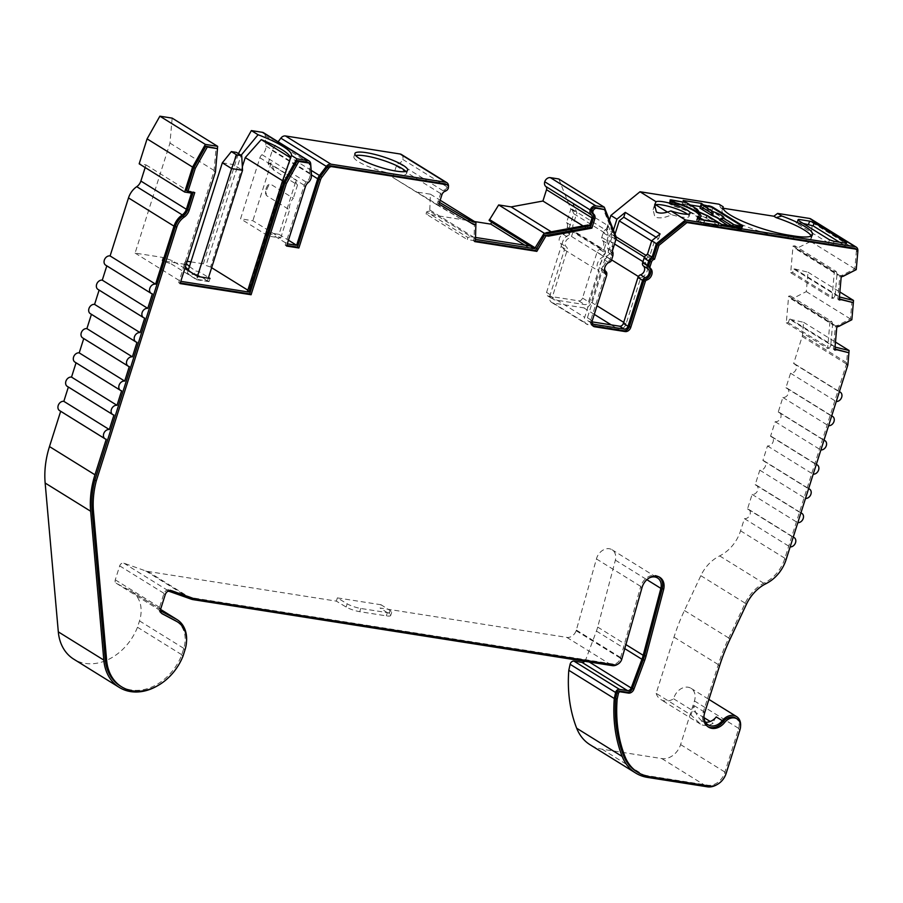 <?xml version="1.0" encoding="UTF-8"?>
<svg xmlns="http://www.w3.org/2000/svg" width="903" height="903" viewBox="0 0 903 903"><rect width="100%" height="100%" fill="white"/><g stroke="black" fill="none" stroke-linecap="round" stroke-linejoin="round"><path stroke-width="0.68" stroke-dasharray="4.51 3.39" d="M263.586 132.764A5.181 4.018 -58.2 0 1 265.211 135.71L265.956 146.015A8.646 6.693 -58.2 0 1 265.516 149.526A8.646 6.693 -58.2 0 1 262.017 154.673A5.181 4.018 121.8 0 0 259.917 157.765L240.559 218.797L252.851 220.727L280.709 238.008L268.417 236.078L240.559 218.797M274.004 170.351L271.193 162.901A27.598 21.39 121.8 0 0 268.146 163.974L274.004 170.351L297.538 184.946A5.181 4.018 -58.2 0 1 296.252 179.945L279.004 234.351L269.444 232.85L287.086 243.787L305.417 185.995A5.181 4.018 -58.2 0 1 307.517 182.903A8.646 6.693 121.8 0 0 311.004 177.744A8.646 6.693 121.8 0 0 311.411 175.927M286.793 245.435L285.201 245.187L304.051 185.781A6.919 5.362 121.8 0 1 306.851 181.661A6.919 5.362 121.8 0 0 309.65 177.53A6.919 5.362 121.8 0 0 310 174.719L309.255 164.414A3.454 2.675 121.8 0 0 308.171 162.45M584.772 661.289A3.454 2.675 121.8 0 0 585.697 659.788L596.431 631.062A34.574 26.797 121.8 0 0 597.131 629.041A34.574 26.797 121.8 0 0 597.696 627.088L615.383 560.153A11.683 9.053 121.8 0 0 612.042 549.746A11.683 9.053 121.8 0 0 596.443 558.934L576.148 630.723A8.646 6.693 -58.2 0 1 566.87 637.405L380.028 608.001L389.091 613.792A10.373 2.032 -162.4 0 1 390.649 615.553A10.373 2.032 -162.4 0 1 386.337 615.869L359.744 611.681A10.373 2.032 -162.4 0 1 346.131 607.03L336.345 601.127L147.686 571.43A17.292 13.398 -58.2 0 1 145.722 570.933L123.846 563.167A3.454 2.675 121.8 0 0 119.693 565.876L115.268 579.839A3.454 2.675 121.8 0 0 116.171 583.203A3.454 2.675 121.8 0 0 116.295 583.282L130.438 590.743A30.318 23.501 -58.2 0 1 131.545 591.375A30.318 23.501 -58.2 0 1 139.502 620.903L137.493 627.258A49.451 38.321 -58.2 0 1 73.775 659.179M789.482 319.165A8.646 6.693 -58.2 0 1 788.082 322.563L786.299 322.822L788.635 296.161L829.947 321.795L831.742 321.536L790.418 295.902A8.646 6.693 -58.2 0 1 791.254 298.972L832.566 324.606L830.794 344.799L789.482 319.165L803.591 322.303L802.451 335.25A5.181 4.018 -58.2 0 1 802.191 336.526L793.635 363.525A5.181 4.018 -58.2 0 1 794.832 363.965A5.181 4.018 -58.2 0 1 796.186 369.022A5.181 4.018 -58.2 0 1 790.554 373.221L785.937 387.759A5.181 4.018 -58.2 0 1 787.134 388.2A5.181 4.018 -58.2 0 1 788.5 393.256A5.181 4.018 -58.2 0 1 782.867 397.455L778.251 412.005A5.181 4.018 -58.2 0 1 779.447 412.445A5.181 4.018 -58.2 0 1 780.813 417.491A5.181 4.018 -58.2 0 1 775.18 421.701L770.564 436.239A5.181 4.018 -58.2 0 1 771.76 436.68A5.181 4.018 -58.2 0 1 773.126 441.725A5.181 4.018 -58.2 0 1 767.494 445.935L762.877 460.474A5.181 4.018 -58.2 0 1 764.073 460.914A5.181 4.018 -58.2 0 1 765.439 465.971A5.181 4.018 -58.2 0 1 759.807 470.17L755.19 484.708A5.181 4.018 -58.2 0 1 756.387 485.148A5.181 4.018 -58.2 0 1 757.752 490.205A5.181 4.018 -58.2 0 1 752.12 494.404L747.503 508.942A5.181 4.018 -58.2 0 1 748.7 509.382A5.181 4.018 -58.2 0 1 750.054 514.439A5.181 4.018 -58.2 0 1 744.422 518.638L740.573 530.795A34.574 26.797 -58.2 0 1 719.657 555.909A34.574 26.797 121.8 0 0 700.83 575.674L684.44 610.518A172.879 133.971 121.8 0 0 673.999 637.123L656.165 693.357L690.976 714.95L700.739 724.296A16.423 12.732 121.8 0 0 713.122 723.303L710.221 721.497M767.369 582.932A34.574 26.797 121.8 0 0 786.061 559.047A34.574 26.797 121.8 0 0 786.073 559.013L789.922 546.868A5.181 4.018 121.8 0 0 790.148 546.891M744.422 518.638L789.922 546.868M752.12 494.404L797.609 522.634A5.181 4.018 121.8 0 0 797.834 522.656M759.807 470.17L805.295 498.388A5.181 4.018 121.8 0 0 805.521 498.422M767.494 445.935L812.982 474.154A5.181 4.018 121.8 0 0 813.208 474.188M775.18 421.701L820.68 449.92A5.181 4.018 121.8 0 0 820.895 449.942M782.867 397.455L828.367 425.685A5.181 4.018 121.8 0 0 828.593 425.708M790.554 373.221L836.054 401.451A5.181 4.018 121.8 0 0 836.28 401.474M571.881 209.022L573.744 213.706L568.98 228.719A1.727 1.343 -58.2 0 1 570.583 230.446L569.138 234.994L603.96 256.599L605.405 252.039A1.727 1.343 121.8 0 0 603.802 250.323L608.566 235.299L606.703 230.626L571.881 209.022L573.405 204.213L576.87 212.894L572.604 226.348A5.181 4.018 -58.2 0 1 573.315 230.875L571.87 235.423A3.454 2.675 -58.2 0 1 569.296 238.132A5.181 4.018 121.8 0 0 565.425 242.185A5.181 4.018 121.8 0 0 566.474 247.016A3.454 2.675 -58.2 0 1 567.174 250.233L552.602 296.15A3.454 2.675 121.8 0 0 553.516 299.525A3.454 2.675 121.8 0 0 554.318 299.819L584.794 304.616A3.454 2.675 121.8 0 0 588.553 301.805L603.114 255.899A3.454 2.675 -58.2 0 1 605.699 253.19A5.181 4.018 121.8 0 0 609.559 249.138A5.181 4.018 121.8 0 0 608.509 244.307A3.454 2.675 -58.2 0 1 607.809 241.09L609.254 236.53A5.181 4.018 -58.2 0 1 612.64 232.658L613.442 230.13M558.799 178.975L570.831 209.146L566.565 222.612A5.181 4.018 -58.2 0 1 567.276 227.127L565.831 231.687A3.454 2.675 -58.2 0 1 563.258 234.385A5.181 4.018 121.8 0 0 559.386 238.448A5.181 4.018 121.8 0 0 560.436 243.268A3.454 2.675 -58.2 0 1 561.135 246.496L546.575 292.414A3.454 2.675 121.8 0 0 547.478 295.778A3.454 2.675 121.8 0 0 548.279 296.071L578.767 300.868A3.454 2.675 121.8 0 0 582.514 298.069L597.086 252.151A3.454 2.675 -58.2 0 1 599.66 249.442A5.181 4.018 121.8 0 0 603.531 245.39A5.181 4.018 121.8 0 0 602.482 240.559A3.454 2.675 -58.2 0 1 601.782 237.342L603.227 232.782A5.181 4.018 -58.2 0 1 606.602 228.91L612.64 232.658M687.476 214.214A18.15 3.567 -162.4 0 1 689.045 216.483A18.15 3.567 -162.4 0 1 671.663 214.711C664.721 217.984 659.111 218.707 654.833 216.878L653.106 209.71L654.167 207.182M266.408 195.511L265.448 193.095L266.182 188.388L267.525 185.352L270.099 183.851A12.1 9.38 121.8 0 0 266.893 189.461A12.1 9.38 121.8 0 0 266.408 195.511L289.615 209.902A12.1 9.38 -58.2 0 1 290.1 203.864A12.1 9.38 -58.2 0 1 293.317 198.254L270.099 183.851M656.165 693.357A16.423 12.732 -58.2 0 0 660.725 699.498A16.423 12.732 -58.2 0 0 673.661 698.82A12.969 10.046 -58.2 0 1 673.965 697.737A12.969 10.046 -58.2 0 1 691.043 688.323A12.969 10.046 -58.2 0 1 694.441 700.954L680.602 744.58A17.292 13.398 -58.2 0 1 661.831 758.588L602.087 749.185A51.866 40.195 -58.2 0 1 590.122 744.783M716.26 716.926A12.969 10.046 121.8 0 0 713.426 722.208A12.969 10.046 121.8 0 0 713.122 723.303M717.005 784.594A17.292 13.398 121.8 0 0 726.102 772.81L739.941 729.184A12.969 10.046 121.8 0 0 740.573 726.136M700.547 206.674L703.2 208.322L707.365 208.977A3.454 0.677 -162.4 0 1 711.959 210.557L741.205 228.707A3.454 0.677 -162.4 0 1 741.769 229.317A3.454 0.677 -162.4 0 1 740.325 229.43L736.159 228.764L738.947 230.502L720.639 227.612L717.862 225.885L703.471 223.628A3.454 0.677 -162.4 0 1 698.877 222.036L697.026 220.885A3.454 0.677 -162.4 0 1 696.461 220.276A3.454 0.677 -162.4 0 1 696.642 220.129A25.927 5.091 17.6 0 0 698.053 219.09A25.927 5.091 17.6 0 0 693.82 214.474A25.927 5.091 17.6 0 0 674.112 206.155A3.454 0.677 -162.4 0 1 671.493 205.049L669.631 203.897A3.454 0.677 -162.4 0 1 669.067 203.277A3.454 0.677 -162.4 0 1 670.511 203.175L684.892 205.444L685.828 202.52M405.808 171.446A27.666 5.429 -162.4 0 1 406.621 173.478A27.666 5.429 -162.4 0 1 395.108 174.335A27.666 5.429 -162.4 0 1 367.171 166.084A27.666 5.429 -162.4 0 1 353.886 156.761A27.666 5.429 -162.4 0 1 355.714 155.553M569.138 234.994A8.646 6.693 121.8 0 0 562.693 241.756A8.646 6.693 121.8 0 0 564.443 249.804L549.882 295.721A6.919 5.362 121.8 0 0 551.688 302.46A6.919 5.362 121.8 0 0 553.291 303.047L583.767 307.844A6.919 5.362 121.8 0 0 591.284 302.245L605.845 256.328A8.646 6.693 121.8 0 0 612.29 249.567A8.646 6.693 121.8 0 0 610.541 241.519L614.48 243.957M642.97 261.633L645.363 263.112A8.646 6.693 -58.2 0 1 647.112 271.16A8.646 6.693 -58.2 0 1 640.667 277.921L626.095 323.838A6.919 5.362 -58.2 0 1 618.589 329.448L588.101 324.651A6.919 5.362 -58.2 0 1 586.51 324.064A6.919 5.362 -58.2 0 1 584.692 317.325L599.265 271.408A8.646 6.693 -58.2 0 1 597.515 263.36A8.646 6.693 -58.2 0 1 603.96 256.599M222.33 162.822L233.256 164.538L236.417 152.381M188.163 270.528L187.226 273.496L198.141 275.223L233.256 164.538L242.535 170.295M208.322 278.158L207.43 280.98L196.504 279.264L197.452 276.295M187.226 273.496L196.504 279.264M198.141 275.223L207.43 280.98M699.317 217.781A26.797 5.26 17.6 0 1 699.904 219.508A26.797 5.26 17.6 0 1 698.572 220.546A3.454 0.677 17.6 0 0 698.391 220.682A3.454 0.677 17.6 0 0 698.967 221.303L703.798 223.357L718.37 225.648L718.799 223.865A1.727 1.343 121.8 0 0 718.607 222.612M697.376 209.451A1.727 1.343 -58.2 0 1 697.567 210.692L698.73 213.695L686.799 206.065L672.227 203.773L671.143 203.852L672.961 205.173A3.454 0.677 17.6 0 0 675.546 206.268A26.797 5.26 17.6 0 1 698.685 217.092M698.166 213.108L698.437 211.866A1.727 0.801 161 0 0 698.685 211.347M698.606 211.11L698.798 213.401A10.96 2.156 17.6 0 0 705.536 217.578L707.004 218.594L707.32 217.375L708.46 217.454A1.727 1.343 121.8 0 0 708.279 216.212M698.662 211.234L698.798 213.401M707.568 215.772L705.536 217.578L707.32 217.375A1.727 1.321 61.3 0 0 706.609 216.088M698.73 213.695A10.938 2.145 17.6 0 0 705.457 217.86M687.048 203.04A1.727 1.343 -58.2 0 1 687.228 204.281L686.799 206.065M718.37 225.648L707.004 218.594M740.539 226.066L739.692 228.752L738.609 228.831L731.543 227.714L732.209 226.043M699.972 208.13L710.48 210.433L711.508 207.205M727.694 225.332L731.543 227.714M739.692 228.752L710.48 210.433M288.712 163.906L248.404 290.529L247.84 290.168M211.641 267.717L210.534 267.028L242.343 166.762M788.082 322.563L829.405 348.197L827.611 348.456L786.299 322.822M829.947 321.795L827.611 348.456M788.635 296.161L790.418 295.902M834.349 271.69L836.133 271.431L794.821 245.797A8.646 6.693 -58.2 0 1 795.645 248.878L836.968 274.501L835.196 294.694L793.872 269.071A8.646 6.693 -58.2 0 1 792.473 272.458L833.796 298.092L832.002 298.351L790.689 272.717L793.026 246.056L834.349 271.69L832.002 298.351M792.473 272.458L790.689 272.717M793.026 246.056L794.821 245.797M656.086 237.241L658.58 238.787L654.065 242.467L649.302 257.479A1.727 1.343 121.8 0 0 646.808 258.563L645.363 263.112M651.673 240.977L654.065 242.467M610.541 241.519L611.986 236.958A1.727 1.343 -58.2 0 1 614.48 235.886L615.033 234.125M614.48 235.886L649.302 257.479M605.845 256.328L611.579 259.872M638.387 276.51L640.667 277.921M564.443 249.804L599.265 271.408M568.98 228.719L603.802 250.323M573.744 213.706L608.566 235.299M436.849 204.755L392.749 177.394L462.076 219.598L436.849 204.755L437.921 201.369L439.309 202.238L441.838 194.292A3.454 2.675 -58.2 0 1 444.208 191.662M583.067 225.942L587.018 228.391L555.232 234.261L551.27 231.8M529.948 246.011L532.759 247.761L532.127 249.747L467.291 239.543L467.923 237.557L426.611 211.923L425.979 213.921L467.291 239.543M524.801 245.21L532.127 249.747M474.549 221.562L425.979 213.921M705.469 722.208A12.969 10.046 121.8 0 1 702.015 721.045A12.969 10.046 121.8 0 1 701.812 720.91L700.739 724.296L660.725 699.498M673.661 698.82L703.99 717.637M381.055 604.762L337.372 597.888L347.158 603.802A10.373 2.032 17.6 0 0 360.771 608.453L387.353 612.64A10.373 2.032 17.6 0 0 391.676 612.313A10.373 2.032 17.6 0 0 390.119 610.563L381.055 604.762L380.028 608.001M667.419 212.07L671.663 214.711M723.043 208.221L720.707 207.848L719.002 204.191M811.221 236.022A44.089 8.658 -162.4 0 1 811.526 237.895A44.089 8.658 -162.4 0 1 793.184 239.25L787.721 238.392A44.089 8.658 -162.4 0 1 743.203 225.242A44.089 8.658 -162.4 0 1 722.028 210.376A44.089 8.658 -162.4 0 1 722.953 209.248L720.707 207.848M839.451 242.196L845.073 245.684L844.215 246.406L833.164 244.668L828.57 243.088L796.593 223.255L797.462 222.522L803.083 223.413M797.789 220.118L796.593 223.255L796.028 222.623L797.214 219.497M845.727 243.144L844.215 246.406L845.073 243.076M703.2 208.322L704.126 205.399M684.892 205.444L682.115 203.717L683.131 200.477M682.115 203.717L690.4 205.015M736.159 228.764L736.803 226.766M717.862 225.885L718.878 222.657M738.947 230.502L739.975 227.263M720.639 227.612L721.666 224.384M417.965 192.237L430.438 194.201L429.738 211.11L471.05 236.744A8.646 6.693 121.8 0 0 467.923 237.557M429.738 211.11A8.646 6.693 121.8 0 0 426.611 211.923M532.759 247.761A8.646 6.693 121.8 0 0 531.427 246.575A8.646 6.693 121.8 0 0 530.422 246.09M490.984 221.619A8.646 6.693 121.8 0 0 490.103 220.942A8.646 6.693 121.8 0 0 489.11 220.456M475.565 237.455L471.05 236.744L475.452 239.374M545.92 232.793L555.232 234.261M588.09 225.005L587.018 228.391M722.953 209.248L723.01 208.096M836.133 271.431A8.646 6.693 -58.2 0 1 836.968 274.501L841.144 277.097L839.372 297.29L835.196 294.694A8.646 6.693 -58.2 0 1 833.796 298.092M831.742 321.536A8.646 6.693 -58.2 0 1 832.566 324.606L836.742 327.191L834.982 347.384L830.794 344.799A8.646 6.693 -58.2 0 1 829.405 348.197M703.945 716.339A12.969 10.046 -58.2 0 1 704.645 712.162L719.499 665.342A172.879 133.971 -58.2 0 1 729.929 638.748L746.33 603.893A34.574 26.797 -58.2 0 1 763.915 584.772M701.812 720.91C697.364 717.072 694.746 711.948 693.967 705.536L690.976 714.95M337.372 597.888L336.345 601.127M297.538 184.946L293.317 198.254M280.709 238.008L289.615 209.902M269.444 232.85L268.417 236.078M268.146 163.974A5.181 4.018 -58.2 0 1 268.405 162.664L272.232 150.587A8.646 6.693 -58.2 0 1 273.959 147.268L278.124 141.782M271.193 162.901L252.851 220.727M401.361 154.447A5.181 4.018 -58.2 0 1 402.749 159.402A5.181 4.018 -58.2 0 1 398.912 163.364A3.454 2.675 121.8 0 0 396.338 166.062L392.749 177.394M471.377 221.054L462.076 219.598M430.438 194.201L440.179 200.24M439.309 202.238L437.921 201.369M606.703 230.626L608.227 225.806L573.405 204.213M658.58 238.787L660.104 233.979M591.939 321.852L589.128 321.412A3.454 2.675 -58.2 0 1 588.338 321.118A3.454 2.675 -58.2 0 1 587.424 317.754L601.996 271.837A3.454 2.675 121.8 0 0 601.296 268.62A5.181 4.018 -58.2 0 1 600.247 263.789A5.181 4.018 -58.2 0 1 604.107 259.737A3.454 2.675 121.8 0 0 606.692 257.028L608.137 252.468A5.181 4.018 121.8 0 0 607.414 247.953L611.692 234.487L608.227 225.806M247.501 291.229A51.866 10.181 17.6 0 0 248.404 290.529M210.534 267.028A51.866 10.181 17.6 0 0 205.974 265.471L241.078 155.282M190.905 261.87L203.344 263.834L205.974 265.471M185.375 266.938L183.851 265.538L185.25 264.376L186.278 261.148L187.158 261.283M186.278 261.148L184.878 262.299L186.39 263.699M189.438 266.509L195.511 270.979L198.92 271.521L208.537 277.481M184.878 268.496L172.247 260.651L163.071 257.49L162.043 260.73L171.22 263.89L172.247 260.651M172.157 118.124L169.967 143.103L135.078 253.088L163.071 257.49M135.078 253.088L180.577 281.307L215.467 171.322L217.454 148.634M210.06 278.429L209.033 281.657L197.892 274.749L198.92 271.521M197.892 274.749L194.484 274.207L195.511 270.979M194.484 274.207L190.77 271.905L191.797 268.676M190.77 271.905L188.411 269.737M184.878 262.299L183.851 265.538M171.22 263.89L196.752 279.727L197.78 276.499M196.752 279.727L209.033 281.657M606.602 228.91L609.423 220.039M566.565 222.612L572.604 226.348M570.831 209.146L576.87 212.894M611.692 234.487L616.331 237.365M607.414 247.953L612.065 250.831L616.027 238.313M609.965 261.938A3.454 2.675 121.8 0 0 611.331 259.906L612.776 255.357A5.181 4.018 121.8 0 0 612.979 254.533M604.615 268.642A5.181 4.018 -58.2 0 1 608.227 262.807M591.894 322.1A3.454 2.675 -58.2 0 1 592.063 320.633L606.635 274.715A3.454 2.675 121.8 0 0 606.714 274.422M810.736 218.887A5.181 4.018 -58.2 0 1 812.35 222.657L810.702 241.496L795.645 248.878M796.525 248.743L842.014 276.973M793.872 269.071L794.753 268.936L839.463 296.681M794.753 268.936L808.004 272.209L806.311 291.59L792.123 298.848L837.623 327.067M792.123 298.848L791.254 298.972M790.351 319.041L835.072 346.775M740.573 530.795A34.574 26.797 -58.2 0 1 740.562 530.817L786.073 559.013M60.67 411.283L60.749 411.034A5.181 4.018 -58.2 0 1 59.553 410.594M68.357 387.048L68.447 386.8A5.181 4.018 -58.2 0 1 67.251 386.36M76.055 362.814L76.134 362.554A5.181 4.018 -58.2 0 1 74.938 362.114M83.742 338.58L83.821 338.32A5.181 4.018 -58.2 0 1 82.624 337.88M91.429 314.334L91.508 314.086A5.181 4.018 -58.2 0 1 90.311 313.646M99.116 290.1L99.195 289.852A5.181 4.018 -58.2 0 1 97.998 289.411M106.802 265.866L106.881 265.617A5.181 4.018 -58.2 0 1 105.685 265.177M145.157 167.54L146.004 164.899L139.175 163.815M185.25 264.376L162.043 260.73M203.344 263.834L238.392 153.612M238.2 153.962L240.83 155.598M279.004 234.351L288.452 240.209M839.259 298.904L837.781 299.119L839.835 275.686L841.912 275.392L854.848 268.778L856.394 251.09A3.454 2.675 121.8 0 0 855.322 248.573M834.869 348.998L833.379 349.213L835.433 325.791L837.521 325.486L850.457 318.872L851.947 301.794M707.85 726.655A14.696 11.389 121.8 0 1 707.139 726.26A14.696 11.389 121.8 0 1 703.279 711.948L718.133 665.127A174.606 135.315 121.8 0 1 728.676 638.263L745.065 603.418A36.301 28.128 121.8 0 1 764.83 582.661A32.847 25.453 121.8 0 0 784.696 558.833L846.325 364.53A3.454 2.675 121.8 0 0 846.495 363.683L847.533 351.888M636.536 771.546A50.139 38.852 121.8 0 0 648.094 775.79L707.839 785.204A15.554 12.055 121.8 0 0 724.737 772.596L738.575 728.969A11.242 8.703 121.8 0 0 735.629 718.02M659.122 576.961A13.41 10.396 121.8 0 0 658.445 576.498A13.41 10.396 121.8 0 0 640.554 587.029L641.943 587.898M161.648 613.374L160.948 613.002A5.181 4.018 121.8 0 1 160.757 612.9A5.181 4.018 121.8 0 1 159.391 607.843L163.827 593.881A5.181 4.018 121.8 0 1 170.046 589.828L191.933 597.594A15.554 12.055 121.8 0 0 193.693 598.034L612.877 664.01A6.919 5.362 121.8 0 0 620.293 658.693L640.554 587.029M120.189 685.93A47.724 36.978 121.8 0 0 181.638 655.206L183.636 648.918A28.591 22.157 121.8 0 0 176.13 621.061M186.549 190.646L193.377 191.718L193.174 192.328M180.284 282.966L178.704 282.707L214.034 171.322L216.099 147.799M438.971 204.044L437.571 203.22L440.472 194.077A5.181 4.018 121.8 0 1 444.332 190.025A3.454 2.675 121.8 0 0 446.883 187.406A3.454 2.675 121.8 0 0 445.947 184.144M474.933 240.988L473.353 240.74L474.086 238.415L474.447 223.888M592.82 325.814A5.181 4.018 121.8 0 1 592.063 325.475A5.181 4.018 121.8 0 1 590.697 320.418L605.27 274.501A1.727 1.343 121.8 0 0 604.92 272.887A6.919 5.362 121.8 0 1 603.52 266.453A6.919 5.362 121.8 0 1 608.678 261.046A1.727 1.343 121.8 0 0 609.965 259.692L611.41 255.143A3.454 2.675 121.8 0 0 610.507 251.768A3.454 2.675 121.8 0 0 610.36 251.689L614.774 237.771L603.181 208.717M475.226 239.34L475.497 238.482M445.935 190.815A5.181 4.018 121.8 0 0 448.249 187.621A5.181 4.018 121.8 0 0 448.419 186.898M157.438 685.817A49.451 38.321 121.8 0 0 182.982 655.488L185.002 649.133A30.318 23.501 121.8 0 0 186.549 641.22M160.587 609.536A3.454 2.675 -58.2 0 1 160.757 608.058L165.193 594.095A3.454 2.675 -58.2 0 1 167.563 591.465M617.471 664.36A8.646 6.693 121.8 0 0 621.648 658.942L641.943 587.164A11.683 9.053 -58.2 0 1 649.11 578.01M793.218 537.217A5.181 4.018 121.8 0 0 792.992 537.172L797.609 522.634M800.905 512.972A5.181 4.018 121.8 0 0 800.69 512.938L805.295 498.388M808.591 488.737A5.181 4.018 121.8 0 0 808.377 488.692L812.982 474.154M816.278 464.503A5.181 4.018 121.8 0 0 816.064 464.458L820.68 449.92M823.965 440.269A5.181 4.018 121.8 0 0 823.75 440.224L828.367 425.685M831.663 416.035A5.181 4.018 121.8 0 0 831.437 415.99L836.054 401.451M839.35 391.789A5.181 4.018 121.8 0 0 839.124 391.755L847.691 364.756A5.181 4.018 121.8 0 0 847.951 363.469L848.888 352.734M851.811 319.752L853.312 302.64M854.848 268.778L856.236 269.636L857.805 251.452M430.042 210.139L475.531 238.369M169.967 143.103L215.467 171.322M810.702 241.496L856.202 269.715M808.004 272.209L839.869 291.974M806.311 291.59L851.8 319.82M803.591 322.303L835.478 342.079M793.635 363.525L839.124 391.755M785.937 387.759L831.437 415.99M778.251 412.005L823.75 440.224M770.564 436.239L816.064 464.458M762.877 460.474L808.377 488.692M755.19 484.708L800.69 512.938M747.503 508.942L792.992 537.172M615.383 560.153L646.898 579.703M596.443 558.934L641.943 587.164M576.351 630.08L621.851 658.31M576.148 630.723L621.648 658.942M402.749 159.402L448.249 187.621M473.353 240.74L474.741 241.598M474.086 238.415L475.475 239.284M437.571 203.22L438.96 204.078M446.883 187.406L448.272 188.275M285.201 245.187L286.601 246.056M178.704 282.707L180.092 283.576M214.034 171.322L215.422 172.18M193.377 191.718L194.766 192.576M181.638 655.206L183.038 656.063M620.293 658.693L621.682 659.562M620.474 658.129L621.862 658.987M833.379 349.213L834.778 350.082M835.433 325.791L836.833 326.649M837.521 325.486L838.91 326.355M850.457 318.872L851.845 319.741M837.781 299.119L839.169 299.977M839.835 275.686L841.224 276.555M841.912 275.392L843.312 276.25M614.774 237.771L616.162 238.64M137.493 627.258L182.982 655.488M60.749 411.034L106.249 439.253M68.447 386.8L113.936 415.019M76.134 362.554L121.623 390.785M83.821 338.32L129.31 366.55M91.508 314.086L137.008 342.305M99.195 289.852L144.694 318.07M106.881 265.617L152.381 293.836M146.004 164.899L191.492 193.118M262.017 154.673L307.517 182.903M306.851 181.661L308.239 182.519M597.696 627.088L625.926 644.607M719.657 555.909L765.146 584.128M602.482 240.559L608.509 244.307M694.441 700.954L739.941 729.184M697.556 217.262L696.642 220.129M700.356 222.161L701.213 219.452M704.724 220.422L703.798 223.357M672.227 203.773L673.254 200.534M672.385 201.741L671.572 204.315M708.46 217.454L718.799 223.865M687.228 204.281L697.567 210.692M698.572 220.546L699.588 217.318M699.78 218.729L698.967 221.303M672.961 205.173L673.83 202.453M676.471 203.344L675.546 206.268M738.609 228.831L739.534 225.908M708.065 206.019L707.038 209.248M740.291 225.061L739.264 228.29M611.986 236.958L615.925 239.397M644.494 257.129L646.808 258.563M591.284 302.245L597.007 305.79M623.702 322.348L626.095 323.838M583.767 307.844L594.287 314.368M611.263 324.899L618.589 329.448M553.291 303.047L588.101 324.651M549.882 295.721L584.692 317.325M570.583 230.446L605.405 252.039M699.904 218.808L698.877 222.036M697.026 220.885L698.053 217.657M674.112 206.155L675.139 202.927M672.521 201.821L671.493 205.049M669.631 203.897L670.658 200.669M671.2 200.997L670.511 203.175M703.471 223.628L704.498 220.388M712.772 207.983L711.959 210.557M741.205 228.707L741.973 226.269M707.365 208.977L708.291 206.053M741.352 226.19L740.325 229.43M829.428 239.758L828.57 243.088M798.263 220.411L797.462 222.522M833.164 244.668L834.022 241.338M787.721 238.392L788.748 235.152M793.184 239.25L794.211 236.022M673.999 637.123L719.499 665.342M693.967 705.536L704.645 712.162M347.158 603.802L346.131 607.03M360.771 608.453L359.744 611.681M387.353 612.64L386.337 615.869M390.119 610.563L389.091 613.792M268.405 162.664L296.252 179.945M259.917 157.765L305.417 185.995M396.338 166.062L441.838 194.292M147.686 571.43L193.186 599.648M566.87 637.405L612.358 665.635M603.227 232.782L609.254 236.53M601.782 237.342L607.809 241.09M599.66 249.442L605.699 253.19M597.086 252.151L603.114 255.899M582.514 298.069L588.553 301.805M578.767 300.868L584.794 304.616M548.279 296.071L554.318 299.819M546.575 292.414L552.602 296.15M561.135 246.496L567.174 250.233M560.436 243.268L566.474 247.016M563.258 234.385L569.296 238.132M565.831 231.687L571.87 235.423M567.276 227.127L573.315 230.875M608.137 252.468L612.776 255.357M606.692 257.028L611.331 259.906M604.107 259.737L608.757 262.615M601.296 268.62L605.936 271.498M601.996 271.837L606.635 274.715M587.424 317.754L592.063 320.633M589.128 321.412L592.357 323.421M272.232 150.587L311.479 174.922M684.44 610.518L729.929 638.748M398.912 163.364L444.411 191.583M680.602 744.58L726.102 772.81M812.35 222.657L857.85 250.876M802.451 335.25L847.951 363.469M802.191 336.526L847.691 364.756M700.83 575.674L746.33 603.893M661.831 758.588L707.32 786.818M602.087 749.185L647.586 777.415M585.697 659.788L589.253 661.989M596.431 631.062L624.786 648.647M273.959 147.268L311.174 170.362M440.472 194.077L441.86 194.935M444.332 190.025L445.732 190.883M304.051 185.781L305.44 186.639M310 174.719L311.388 175.588M309.255 164.414L310.643 165.283M183.636 648.918L185.025 649.776M160.948 613.002L161.976 613.645M159.391 607.843L160.79 608.712M163.827 593.881L165.215 594.75M170.046 589.828L171.446 590.686M191.933 597.594L193.321 598.452M193.693 598.034L195.093 598.903M612.877 664.01L614.266 664.879M648.094 775.79L649.483 776.659M707.839 785.204L709.227 786.061M724.737 772.596L726.125 773.453M738.575 728.969L739.963 729.827M703.279 711.948L704.667 712.806M718.133 665.127L719.522 665.996M728.676 638.263L730.064 639.132M745.065 603.418L746.454 604.276M764.83 582.661L766.218 583.519M784.696 558.833L786.084 559.691M846.325 364.53L847.725 365.399M846.495 363.683L847.894 364.552M856.394 251.09L857.794 251.96M590.697 320.418L592.097 321.276M605.27 274.501L606.658 275.37M604.92 272.887L606.308 273.756M608.678 261.046L610.067 261.904M609.965 259.692L611.354 260.561M611.41 255.143L612.798 256M145.722 570.933L191.222 599.152M123.846 563.167L169.335 591.397M119.693 565.876L165.193 594.095M115.268 579.839L160.757 608.058M116.295 583.282L161.547 611.354M130.438 590.743L160.599 609.446M139.502 620.903L185.002 649.133M265.211 135.71L310.711 163.928M265.956 146.015L311.456 174.234M689.045 216.483L690.073 213.255M267.525 185.352L266.046 188.546L265.448 193.095M691.043 688.323L708.923 699.419M698.053 219.09L698.437 217.894M406.621 173.478L407.648 170.249M671.911 201.448L671.143 203.852M698.448 211.302L698.854 213.04M698.391 220.682L699.136 218.334M699.904 219.508L700.92 216.28M614.266 235.706L616.128 236.857M645.859 255.312L649.088 257.31M551.688 302.46L586.51 324.064M570.132 228.764L604.954 250.357M353.886 156.761L354.913 153.521M696.461 220.276L697.477 217.036M670.094 200.048L669.067 203.277M742.797 226.089L741.769 229.317M845.648 246.293L846.506 242.963M490.103 220.942L531.427 246.575M722.028 210.376L723.055 207.137M811.526 237.895L812.553 234.656M391.676 612.313L390.649 615.553M653.106 209.71L654.641 204.891M286.861 169.978L290.822 157.483M702.015 721.045L708.042 724.782M547.478 295.778L553.516 299.525M588.338 321.118L592.978 323.996M794.832 363.965L839.406 391.62M787.134 388.2L831.708 415.854M779.447 412.445L824.021 440.088M771.76 436.68L816.335 464.334M764.073 460.914L808.648 488.568M756.387 485.148L800.961 512.802M748.7 509.382L793.274 537.037M612.042 549.746L657.531 577.965M160.757 612.9L162.156 613.758M658.445 576.498L659.845 577.356M707.139 726.26L708.528 727.118M592.063 325.475L593.463 326.333M116.171 583.203L161.671 611.433M131.545 591.375L160.61 609.401"/><path stroke-width="1.35" d="M592.82 325.814A5.181 4.018 121.8 0 0 593.26 325.915L623.747 330.712A5.181 4.018 121.8 0 0 629.38 326.502L643.941 280.585A1.727 1.343 121.8 0 1 645.227 279.241L646.627 280.099A6.919 5.362 121.8 0 0 651.785 274.693A6.919 5.362 121.8 0 0 650.386 268.259A1.727 1.343 121.8 0 1 650.036 266.645L651.481 262.084A3.454 2.675 121.8 0 1 654.517 259.285L658.93 245.368L686.98 222.556L855.909 249.149A3.454 2.675 121.8 0 1 856.71 249.442A3.454 2.675 121.8 0 1 857.794 251.96L856.236 269.636L843.312 276.25L841.224 276.555L839.169 299.977L841.257 299.683L853.346 302.663L851.845 319.741L838.91 326.355L836.833 326.649L834.778 350.082L836.855 349.777L848.922 352.757L847.894 364.552A3.454 2.675 121.8 0 1 847.725 365.399L786.084 559.691A32.847 25.453 121.8 0 1 766.218 583.519A36.301 28.128 121.8 0 0 746.454 604.276L730.064 639.132A174.606 135.315 121.8 0 0 719.522 665.996L704.667 712.806A14.696 11.389 121.8 0 0 708.528 727.118A14.696 11.389 121.8 0 0 724.669 722.456A11.242 8.703 121.8 0 1 737.017 718.878A11.242 8.703 121.8 0 1 739.963 729.827L726.125 773.453A15.554 12.055 121.8 0 1 709.227 786.061L649.483 776.659A50.139 38.852 121.8 0 1 637.924 772.404A50.139 38.852 121.8 0 1 624.944 756.421A143.667 111.34 121.8 0 1 617.133 699.283L618.42 693.414A1.727 1.343 121.8 0 1 620.338 691.822L628.398 693.098A5.181 4.018 121.8 0 0 633.917 689.192L644.652 660.465A36.301 28.128 121.8 0 0 645.385 658.343A36.301 28.128 121.8 0 0 645.984 656.289L663.671 589.332A13.41 10.396 121.8 0 0 659.845 577.356A13.41 10.396 121.8 0 0 641.943 587.898L621.682 659.562A6.919 5.362 121.8 0 1 614.266 664.879L195.093 598.903A15.554 12.055 121.8 0 1 193.321 598.452L171.446 590.686A5.181 4.018 121.8 0 0 165.215 594.75L160.79 608.712A5.181 4.018 121.8 0 0 162.156 613.758A5.181 4.018 121.8 0 0 162.337 613.871L176.48 621.332A28.591 22.157 121.8 0 1 177.519 621.93A28.591 22.157 121.8 0 1 185.025 649.776L183.038 656.063A47.724 36.978 121.8 0 1 121.578 686.799A47.724 36.978 121.8 0 1 106.656 660.443L93.494 511.595A84.713 65.648 121.8 0 1 96.271 480.949L176.751 227.217A15.554 12.055 121.8 0 1 184.178 217.104A10.373 8.037 121.8 0 0 189.133 210.354L194.766 192.576L187.937 191.504L195.274 168.376L207.295 147.054L217.488 148.656L215.422 172.18L180.092 283.576L251.079 294.75L286.386 183.478L298.791 161.456L308.77 163.025A3.454 2.675 121.8 0 1 309.56 163.319A3.454 2.675 121.8 0 1 310.643 165.283L311.388 175.588A6.919 5.362 121.8 0 1 311.038 178.399A6.919 5.362 121.8 0 1 308.239 182.519A6.919 5.362 121.8 0 0 305.44 186.639L286.601 246.056L298.882 247.986L320.486 179.889A6.919 5.362 121.8 0 1 321.863 177.236L328.771 168.127A3.454 2.675 121.8 0 1 331.841 166.66L446.534 184.709A3.454 2.675 121.8 0 1 447.335 185.002A3.454 2.675 121.8 0 1 448.272 188.275A3.454 2.675 121.8 0 1 445.732 190.883A5.181 4.018 121.8 0 0 441.86 194.935L438.96 204.078L473.443 224.373L475.847 224.745L475.475 239.284L474.741 241.598L536.845 251.373L546.033 235.796L548.403 236.168L591.871 228.143L594.761 219.011A5.181 4.018 121.8 0 0 593.722 214.18A3.454 2.675 121.8 0 1 592.989 211.054A3.454 2.675 121.8 0 1 596.714 208.345L604.57 209.586L616.162 238.64L611.895 252.637A3.454 2.675 121.8 0 0 611.749 252.547M645.227 279.241A6.919 5.362 121.8 0 0 650.386 273.835A6.919 5.362 121.8 0 0 648.986 267.39L650.386 268.259M637.924 772.404L636.536 771.546A50.139 38.852 121.8 0 1 623.544 755.551A143.667 111.34 121.8 0 1 615.733 698.414L617.02 692.545A1.727 1.343 121.8 0 1 618.95 690.964L626.998 692.229A5.181 4.018 121.8 0 0 632.529 688.334L643.263 659.608A36.301 28.128 121.8 0 0 643.986 657.486A36.301 28.128 121.8 0 0 644.584 655.431L645.984 656.289M649.11 578.01A11.683 9.053 -58.2 0 1 657.531 577.965A11.683 9.053 -58.2 0 1 660.872 588.372L643.196 655.318A34.574 26.797 -58.2 0 1 642.631 657.271A34.574 26.797 -58.2 0 1 641.931 659.292L631.197 688.018A3.454 2.675 -58.2 0 1 627.517 690.614L619.458 689.35A3.454 2.675 121.8 0 0 615.609 692.511L614.288 698.516A145.406 112.683 121.8 0 0 622.19 756.477A51.866 40.195 121.8 0 0 635.622 773.013A51.866 40.195 121.8 0 0 647.586 777.415L707.32 786.818A17.292 13.398 121.8 0 0 717.005 784.594M763.915 584.772A34.574 26.797 -58.2 0 1 765.146 584.128A34.574 26.797 121.8 0 0 767.369 582.932M790.148 546.891A5.181 4.018 121.8 0 0 795.554 542.658A5.181 4.018 121.8 0 0 794.188 537.612A5.181 4.018 121.8 0 0 793.218 537.217M797.834 522.656A5.181 4.018 121.8 0 0 803.241 518.424A5.181 4.018 121.8 0 0 801.887 513.378A5.181 4.018 121.8 0 0 800.905 512.972M805.521 498.422A5.181 4.018 121.8 0 0 810.928 494.189A5.181 4.018 121.8 0 0 809.573 489.133A5.181 4.018 121.8 0 0 808.591 488.737M813.208 474.188A5.181 4.018 121.8 0 0 818.615 469.955A5.181 4.018 121.8 0 0 817.26 464.898A5.181 4.018 121.8 0 0 816.278 464.503M820.895 449.942A5.181 4.018 121.8 0 0 826.313 445.721A5.181 4.018 121.8 0 0 824.947 440.664A5.181 4.018 121.8 0 0 823.965 440.269M828.593 425.708A5.181 4.018 121.8 0 0 834 421.475A5.181 4.018 121.8 0 0 832.634 416.43A5.181 4.018 121.8 0 0 831.663 416.035M836.28 401.474A5.181 4.018 121.8 0 0 841.686 397.241A5.181 4.018 121.8 0 0 840.321 392.195A5.181 4.018 121.8 0 0 839.35 391.789M609.423 220.039L610.88 215.445L616.907 219.192L625.282 212.374L660.104 233.979L651.729 240.785L647.462 254.251L652.101 257.129A5.181 4.018 121.8 0 0 648.715 261.012L647.27 265.561A3.454 2.675 121.8 0 0 647.97 268.789A5.181 4.018 -58.2 0 1 649.02 273.609A5.181 4.018 -58.2 0 1 645.16 277.672A3.454 2.675 121.8 0 0 642.575 280.37L628.014 326.288A3.454 2.675 -58.2 0 1 624.255 329.087L593.779 324.29A3.454 2.675 -58.2 0 1 592.978 323.996A3.454 2.675 -58.2 0 1 591.894 322.1M647.462 254.251A5.181 4.018 121.8 0 0 644.076 258.134L642.631 262.683A3.454 2.675 121.8 0 0 643.331 265.9A5.181 4.018 -58.2 0 1 644.381 270.731A5.181 4.018 -58.2 0 1 640.509 274.794A3.454 2.675 121.8 0 0 637.936 277.492L623.375 323.409A3.454 2.675 -58.2 0 1 619.616 326.209L591.939 321.852M654.167 207.182L655.589 204.733A18.15 3.567 -162.4 0 1 669.789 206.697A18.15 3.567 -162.4 0 1 686.077 213.255A18.15 3.567 -162.4 0 1 687.476 214.214M656.041 201.708L654.641 204.891L656.357 212.058C659.924 213.751 664.755 213.356 670.839 210.896A18.15 3.567 17.6 0 0 690.073 213.255A18.15 3.567 17.6 0 0 687.104 210.027A18.15 3.567 17.6 0 0 669.902 203.22A18.15 3.567 17.6 0 0 656.041 201.708L639.99 191.752L719.002 204.191L723.201 206.798A44.089 8.658 -162.4 0 0 723.055 207.137A44.089 8.658 -162.4 0 0 744.23 222.014A44.089 8.658 -162.4 0 0 788.748 235.152L794.211 236.022A44.089 8.658 17.6 0 0 812.553 234.656A44.089 8.658 17.6 0 0 805.341 226.811A44.089 8.658 17.6 0 0 781.806 216.02L776.095 217.612A44.089 8.658 -162.4 0 1 804.325 230.039A44.089 8.658 -162.4 0 1 811.221 236.022M740.573 726.136A12.969 10.046 121.8 0 0 736.532 716.553A12.969 10.046 121.8 0 0 722.287 720.673A12.969 10.046 -58.2 0 1 708.042 724.782A12.969 10.046 -58.2 0 1 703.945 716.339M685.828 202.52L671.527 199.947A3.454 0.677 -162.4 0 0 670.094 200.048A3.454 0.677 -162.4 0 0 670.658 200.669L672.521 201.821A3.454 0.677 -162.4 0 0 675.139 202.927A25.927 5.091 -162.4 0 1 694.836 211.246A25.927 5.091 -162.4 0 1 699.08 215.862A25.927 5.091 -162.4 0 1 697.669 216.901L697.556 217.262M396.135 171.107A27.666 5.429 17.6 0 0 407.648 170.249A27.666 5.429 17.6 0 0 394.351 160.915A27.666 5.429 17.6 0 0 366.426 152.675A27.666 5.429 17.6 0 0 354.913 153.521A27.666 5.429 17.6 0 0 368.198 162.856A27.666 5.429 17.6 0 0 396.135 171.107M355.714 155.553A27.666 5.429 -162.4 0 1 365.399 155.903A27.666 5.429 -162.4 0 1 405.808 171.446M614.48 243.957L642.97 261.633M236.654 154.876L241.722 155.677L236.417 152.381L231.349 151.591L236.654 154.876L231.619 168.579L222.33 162.822L231.349 151.591M241.722 155.677L242.535 170.295L231.619 168.579L197.452 276.295M242.535 170.295L208.322 278.158M188.163 270.528L222.33 162.822M708.279 216.212A1.727 1.343 121.8 0 0 707.568 215.772A14.403 2.833 -162.4 0 1 696.676 209.011L686.336 202.599L673.254 200.534L672.171 200.613L673.988 201.945A3.454 0.677 17.6 0 0 676.561 203.04A26.797 5.26 -162.4 0 1 700.92 216.28A26.797 5.26 -162.4 0 1 699.588 217.318A3.454 0.677 17.6 0 0 699.419 217.454A3.454 0.677 17.6 0 0 699.983 218.074L704.724 220.422M698.685 211.347A1.727 0.801 161 0 0 698.662 211.234L698.662 211.234A1.727 0.801 161 0 0 698.606 211.11L697.071 209.157A1.727 1.343 -58.2 0 1 697.376 209.451M698.606 211.11L696.676 209.011A1.727 1.343 -58.2 0 1 697.071 209.157L686.731 202.746A1.727 1.343 -58.2 0 1 687.048 203.04M707.568 215.772L706.609 216.088L707.568 215.772L717.908 222.183L704.825 220.118M718.607 222.612A1.727 1.343 121.8 0 0 718.303 222.33L707.354 215.614M699.317 217.781A26.797 5.26 17.6 0 0 698.685 217.092M739.534 225.908L734.06 224.723A1.727 1.343 121.8 0 0 732.231 225.987L732.209 226.043M711.338 215.185L711.79 213.966L712.885 215.919L711.338 215.185L699.972 208.13L700.66 206.403A1.727 1.343 -58.2 0 1 702.489 205.139L711.508 207.205L740.291 225.061L740.539 226.066M713.099 213.39A1.727 0.914 -13.9 0 0 711.79 213.966L711 212.815A1.727 1.343 -58.2 0 1 712.828 211.55L712.986 215.636A10.96 2.156 17.6 0 1 719.725 219.813L719.612 220.095A10.938 2.145 17.6 0 0 712.885 215.919M719.612 220.095L727.694 225.332M702.489 205.139L712.828 211.55A14.403 2.833 -162.4 0 1 723.721 218.312A1.727 1.343 121.8 0 0 721.892 219.576L719.725 219.813L721.113 218.368A1.727 1.219 -114.6 0 0 720.673 219.485L720.188 220.671M739.636 225.603L740.708 225.524M734.06 224.723L723.721 218.312L721.113 218.368M242.343 166.762L245.255 157.585L261.249 139.615A51.866 10.181 -162.4 0 1 290.427 157.72L288.712 163.906M261.249 139.615L290.427 157.72M245.255 157.585L282.594 180.747M247.84 290.168L211.641 267.717M615.033 234.125L619.244 220.863L623.759 217.194L656.086 237.241M619.244 220.863L651.673 240.977M611.579 259.872L638.387 276.51M551.27 231.8L511.121 206.9L542.917 201.03L583.067 225.942M524.801 245.21L490.814 224.125L491.446 222.127L529.948 246.011M490.814 224.125L474.549 221.562M703.99 717.637L710.221 721.497M655.589 204.733L667.419 212.07M781.806 216.02L777.607 213.413L773.848 216.223L776.095 217.612M773.848 216.223L723.043 208.221M803.083 223.413L813.106 225.852L839.451 242.196M646.627 280.099A1.727 1.343 121.8 0 0 645.34 281.454L630.768 327.371A5.181 4.018 121.8 0 1 625.136 331.57L594.659 326.773A5.181 4.018 121.8 0 1 593.463 326.333A5.181 4.018 121.8 0 1 592.097 321.276L606.658 275.37A1.727 1.343 121.8 0 0 606.308 273.756A6.919 5.362 121.8 0 1 604.92 267.322A6.919 5.362 121.8 0 1 610.067 261.904A1.727 1.343 121.8 0 0 611.354 260.561L612.798 256A3.454 2.675 121.8 0 0 611.895 252.637M604.57 209.586L595.325 207.487A3.454 2.675 121.8 0 0 591.6 210.185A3.454 2.675 121.8 0 0 592.323 213.311A5.181 4.018 121.8 0 1 593.373 218.142L590.472 227.285L591.871 228.143M448.419 186.898A5.181 4.018 121.8 0 0 446.85 182.666A5.181 4.018 121.8 0 0 445.653 182.225L330.961 164.177A5.181 4.018 121.8 0 0 326.355 166.389L319.448 175.498A8.646 6.693 121.8 0 0 317.732 178.805L296.635 245.289L287.301 243.821M278.124 141.782L280.856 138.17A5.181 4.018 -58.2 0 1 285.461 135.958L400.164 154.007A5.181 4.018 -58.2 0 1 401.361 154.447L446.85 182.666M697.669 216.901A3.454 0.677 -162.4 0 0 697.477 217.036A3.454 0.677 -162.4 0 0 698.053 217.657L699.904 218.808A3.454 0.677 -162.4 0 0 704.498 220.388L718.878 222.657L721.666 224.384L739.975 227.263L737.187 225.536L741.352 226.19A3.454 0.677 -162.4 0 0 742.797 226.089A3.454 0.677 -162.4 0 0 742.232 225.468L712.975 207.329L712.772 207.983M704.126 205.399L701.439 203.367L683.131 200.477L685.919 202.204M708.291 206.053L704.227 205.094M690.4 205.015L700.423 206.595L701.439 203.367M708.392 205.749A3.454 0.677 -162.4 0 1 712.975 207.329M736.803 226.766L737.187 225.536M797.789 220.118L798.647 219.395L797.789 220.118L829.428 239.758L834.022 241.338L845.073 243.076L845.942 242.354L814.292 222.714L813.106 225.852M808.512 224.26L809.698 221.133L798.647 219.395L798.263 220.411M809.698 221.133L814.292 222.714M845.727 243.144L845.942 242.354L846.506 242.963M777.607 213.413L809.539 218.447A5.181 4.018 -58.2 0 1 810.736 218.887L856.225 247.106A5.181 4.018 121.8 0 0 855.028 246.666L685.49 219.982L656.368 243.675L652.101 257.129M670.839 210.896L685.49 219.982M511.121 206.9L498.682 204.936L489.11 220.456L530.422 246.09L475.565 237.455M498.682 204.936L544.182 233.166L534.599 248.686L475.452 239.374M616.027 238.313L616.331 237.365L604.299 207.205L595.833 205.873A5.181 4.018 121.8 0 0 590.235 209.97A5.181 4.018 121.8 0 0 591.307 214.711A3.454 2.675 -58.2 0 1 592.007 217.928L589.49 225.874L588.09 225.005L545.92 232.793L547.308 233.651L544.182 233.166M542.917 201.03L546.507 189.709A3.454 2.675 121.8 0 0 545.818 186.481A5.181 4.018 -58.2 0 1 544.735 181.751A5.181 4.018 -58.2 0 1 550.333 177.643L558.799 178.975L604.299 207.205M723.01 208.096L723.201 206.798M705.469 722.208A12.969 10.046 121.8 0 0 716.26 716.926L722.287 720.673M472.777 221.924L439.513 202.351L472.777 221.924L475.937 222.42L440.179 200.24M610.88 215.445L639.99 191.752M651.729 240.785L656.368 243.675M623.759 217.194L625.282 212.374M613.442 230.13L616.907 219.192M187.158 261.283L190.905 261.87M186.39 263.699L189.438 266.509M184.878 268.496L197.78 276.499L210.06 278.429L208.537 277.481M240.83 155.598L258.077 134.75A51.866 10.181 17.6 0 1 291.455 155.451L282.357 181.356L247.501 291.229L248.833 292.053L180.803 281.341M188.411 269.737L185.375 266.938M167.563 591.465A3.454 2.675 -58.2 0 1 169.335 591.397L191.222 599.152A17.292 13.398 121.8 0 0 193.186 599.648L612.358 665.635A8.646 6.693 121.8 0 0 617.471 664.36M530.422 246.09L534.599 248.686M547.308 233.651L589.49 225.874M612.979 254.533A5.181 4.018 121.8 0 0 612.234 251.034M608.227 262.807A5.181 4.018 -58.2 0 1 608.757 262.615A3.454 2.675 121.8 0 0 609.965 261.938M606.714 274.422A3.454 2.675 121.8 0 0 605.936 271.498A5.181 4.018 -58.2 0 1 604.615 268.642M841.178 277.086L856.202 269.658M839.463 296.681L840.241 297.166L839.406 297.29M836.788 327.191L851.811 319.752M835.072 346.775L835.851 347.26L835.015 347.384M635.622 773.013L590.122 744.783A51.866 40.195 -58.2 0 1 576.69 728.247A145.406 112.683 -58.2 0 1 568.8 670.286L570.109 664.292A3.454 2.675 -58.2 0 1 573.969 661.12L582.017 662.396A3.454 2.675 121.8 0 0 584.772 661.289M217.454 148.634L217.657 146.342L205.376 144.412L192.587 167.089L184.675 192.046L191.492 193.118L186.368 209.282A8.646 6.693 -58.2 0 1 182.248 214.903A17.292 13.398 121.8 0 0 173.997 226.145L155.587 284.163A5.181 4.018 121.8 0 0 150.146 287.515A5.181 4.018 121.8 0 0 151.185 293.396A5.181 4.018 121.8 0 0 152.381 293.836L147.765 308.374A5.181 4.018 121.8 0 0 142.426 311.828A5.181 4.018 121.8 0 0 143.498 317.63A5.181 4.018 121.8 0 0 144.694 318.07L140.078 332.62A5.181 4.018 121.8 0 0 134.739 336.063A5.181 4.018 121.8 0 0 135.811 341.865A5.181 4.018 121.8 0 0 137.008 342.305L132.391 356.854A5.181 4.018 121.8 0 0 127.052 360.297A5.181 4.018 121.8 0 0 128.113 366.11A5.181 4.018 121.8 0 0 129.31 366.55L124.704 381.089A5.181 4.018 121.8 0 0 119.365 384.531A5.181 4.018 121.8 0 0 120.426 390.344A5.181 4.018 121.8 0 0 121.623 390.785L117.018 405.323A5.181 4.018 121.8 0 0 111.667 408.777A5.181 4.018 121.8 0 0 112.74 414.579A5.181 4.018 121.8 0 0 113.936 415.019L109.319 429.557A5.181 4.018 121.8 0 0 103.98 433.011A5.181 4.018 121.8 0 0 105.053 438.813A5.181 4.018 121.8 0 0 106.249 439.253L94.973 474.797A86.44 66.98 121.8 0 0 90.65 511.245L103.811 660.093A49.451 38.321 121.8 0 0 119.275 687.409L73.775 659.179A49.451 38.321 -58.2 0 1 58.311 631.863L45.15 483.026A86.44 66.98 -58.2 0 1 49.484 446.567L60.67 411.283M105.053 438.813L59.553 410.594A5.181 4.018 -58.2 0 1 58.492 404.781A5.181 4.018 -58.2 0 1 63.831 401.338L68.357 387.048M112.74 414.579L67.251 386.36A5.181 4.018 -58.2 0 1 66.179 380.547A5.181 4.018 -58.2 0 1 71.518 377.104L76.055 362.814M120.426 390.344L74.938 362.114A5.181 4.018 -58.2 0 1 73.865 356.313A5.181 4.018 -58.2 0 1 79.204 352.87L83.742 338.58M128.113 366.11L82.624 337.88A5.181 4.018 -58.2 0 1 81.552 332.078A5.181 4.018 -58.2 0 1 86.891 328.624L91.429 314.334M135.811 341.865L90.311 313.646A5.181 4.018 -58.2 0 1 89.239 307.844A5.181 4.018 -58.2 0 1 94.578 304.39L99.116 290.1M143.498 317.63L97.998 289.411A5.181 4.018 -58.2 0 1 96.926 283.598A5.181 4.018 -58.2 0 1 102.276 280.156L106.802 265.866M151.185 293.396L105.685 265.177A5.181 4.018 -58.2 0 1 104.658 259.285A5.181 4.018 -58.2 0 1 110.098 255.944L128.497 197.915A17.292 13.398 -58.2 0 1 136.748 186.673A8.646 6.693 121.8 0 0 140.879 181.052L145.157 167.54M184.675 192.046L139.175 163.815L147.087 138.87L159.876 116.182L172.157 118.124L217.657 146.342M238.392 153.612L251.373 130.585L262.389 132.323A5.181 4.018 -58.2 0 1 263.586 132.764L309.086 160.982A5.181 4.018 121.8 0 0 307.889 160.542L296.873 158.815L283.689 182.18L248.833 292.053M282.357 181.356L283.689 182.18M291.455 155.451L296.873 158.815M251.373 130.585L258.077 134.75M288.452 240.209L296.635 245.289M856.71 249.442L855.322 248.573A3.454 2.675 121.8 0 0 854.52 248.28L685.58 221.686L657.542 244.51L653.129 258.416A3.454 2.675 121.8 0 0 650.081 261.227L648.636 265.775A1.727 1.343 121.8 0 0 648.986 267.39M853.346 302.663L839.259 298.904M848.922 352.757L834.869 348.998M707.85 726.655A14.696 11.389 121.8 0 0 723.28 721.587L724.669 722.456M737.017 718.878L735.629 718.02A11.242 8.703 121.8 0 0 723.28 721.587M659.122 576.961A13.41 10.396 121.8 0 1 662.271 588.463L644.584 655.431M177.519 621.93L176.13 621.061A28.591 22.157 121.8 0 0 175.092 620.463L161.648 613.374M193.174 192.328L187.734 209.496A10.373 8.037 121.8 0 1 182.79 216.235A15.554 12.055 121.8 0 0 175.363 226.36L94.871 480.08A84.713 65.648 121.8 0 0 92.095 510.726L105.267 659.574A47.724 36.978 121.8 0 0 120.189 685.93L121.578 686.799M217.488 148.656L205.907 146.184L193.885 167.518L186.549 190.646L187.937 191.504M309.56 163.319L308.171 162.45A3.454 2.675 121.8 0 0 307.37 162.156L297.403 160.587L284.987 182.609L249.691 293.881L180.284 282.966M447.335 185.002L445.947 184.144A3.454 2.675 121.8 0 0 445.145 183.851L330.442 165.791A3.454 2.675 121.8 0 0 327.371 167.269L320.475 176.367A6.919 5.362 121.8 0 0 319.098 179.02L297.493 247.129L286.793 245.435M475.847 224.745L472.055 223.504L438.971 204.044M590.472 227.285L547.004 235.299L544.644 234.927L535.456 250.515L474.933 240.988M857.805 251.452L857.85 250.876A5.181 4.018 121.8 0 0 856.225 247.106M475.497 238.482L475.937 222.42M444.208 191.662A3.454 2.675 -58.2 0 1 444.411 191.583A5.181 4.018 121.8 0 0 445.935 190.815M311.411 175.927A8.646 6.693 121.8 0 0 311.456 174.234L310.711 163.928A5.181 4.018 121.8 0 0 309.086 160.982M119.275 687.409A49.451 38.321 121.8 0 0 157.438 685.817M186.549 641.22A30.318 23.501 121.8 0 0 177.044 619.593A30.318 23.501 121.8 0 0 175.938 618.961L161.795 611.5A3.454 2.675 -58.2 0 1 161.671 611.433A3.454 2.675 -58.2 0 1 160.587 609.536M848.888 352.734L849.091 350.522L835.851 347.26M853.312 302.64L853.504 300.439L840.241 297.166M489.415 219.485L534.915 247.704M544.735 181.751L590.235 209.97M839.869 291.974L853.504 300.439M835.478 342.079L849.091 350.522M568.8 670.286L614.288 698.516M646.898 579.703L660.872 588.372M547.004 235.299L548.403 236.168M544.644 234.927L546.033 235.796M536.19 248.19L537.578 249.059M535.456 250.515L536.845 251.373M472.055 223.504L473.443 224.373M297.493 247.129L298.882 247.986M297.403 160.587L298.791 161.456M284.987 182.609L286.386 183.478M249.691 293.881L251.079 294.75M205.907 146.184L207.295 147.054M193.885 167.518L195.274 168.376M94.871 480.08L96.271 480.949M662.271 588.463L663.671 589.332M615.733 698.414L617.133 699.283M835.467 348.919L836.855 349.777M839.858 298.814L841.257 299.683M685.58 221.686L686.98 222.556M657.542 244.51L658.93 245.368M653.129 258.416L654.517 259.285M591.6 210.185L592.989 211.054M63.831 401.338L109.319 429.557M71.518 377.104L117.018 405.323M79.204 352.87L124.704 381.089M86.891 328.624L132.391 356.854M94.578 304.39L140.078 332.62M102.276 280.156L147.765 308.374M110.098 255.944L155.587 284.163M147.087 138.87L192.587 167.089M159.876 116.182L205.376 144.412M625.926 644.607L643.196 655.318M643.331 265.9L647.97 268.789M672.6 201.076L672.385 201.741M699.983 218.074L699.78 218.729M711 212.815L700.66 206.403M732.231 225.987L721.892 219.576M615.925 239.397L644.494 257.129M597.007 305.79L623.702 322.348M594.287 314.368L611.263 324.899M593.373 218.142L594.761 219.011M400.164 154.007L445.653 182.225M285.461 135.958L330.961 164.177M671.527 199.947L671.2 200.997M741.973 226.269L742.232 225.468M809.539 218.447L855.028 246.666M546.507 189.709L592.007 217.928M592.357 323.421L593.779 324.29M619.616 326.209L624.255 329.087M623.375 323.409L628.014 326.288M637.936 277.492L642.575 280.37M640.509 274.794L645.16 277.672M642.631 262.683L647.27 265.561M644.076 258.134L648.715 261.012M262.389 132.323L307.889 160.542M311.479 174.922L317.732 178.805M545.818 186.481L591.307 214.711M550.333 177.643L595.833 205.873M576.69 728.247L622.19 756.477M570.109 664.292L615.609 692.511M573.969 661.12L619.458 689.35M582.017 662.396L627.517 690.614M589.253 661.989L631.197 688.018M624.786 648.647L641.931 659.292M311.174 170.362L319.448 175.498M280.856 138.17L326.355 166.389M445.145 183.851L446.534 184.709M330.442 165.791L331.841 166.66M327.371 167.269L328.771 168.127M320.475 176.367L321.863 177.236M319.098 179.02L320.486 179.889M307.37 162.156L308.77 163.025M187.734 209.496L189.133 210.354M182.79 216.235L184.178 217.104M175.363 226.36L176.751 227.217M92.095 510.726L93.494 511.595M105.267 659.574L106.656 660.443M175.092 620.463L176.48 621.332M643.263 659.608L644.652 660.465M632.529 688.334L633.917 689.192M626.998 692.229L628.398 693.098M618.95 690.964L620.338 691.822M617.02 692.545L618.42 693.414M623.544 755.551L624.944 756.421M854.52 248.28L855.909 249.149M650.081 261.227L651.481 262.084M648.636 265.775L650.036 266.645M643.941 280.585L645.34 281.454M629.38 326.502L630.768 327.371M623.747 330.712L625.136 331.57M593.26 325.915L594.659 326.773M595.325 207.487L596.714 208.345M592.323 213.311L593.722 214.18M160.599 609.446L175.938 618.961M58.311 631.863L103.811 660.093M45.15 483.026L90.65 511.245M49.484 446.567L94.973 474.797M128.497 197.915L173.997 226.145M136.748 186.673L182.248 214.903M140.879 181.052L186.368 209.282M708.923 699.419L736.532 716.553M698.437 217.894L699.08 215.862M672.171 200.613L671.911 201.448M707.354 215.625L698.719 211.799M699.136 218.334L699.419 217.454M616.128 236.857L645.859 255.312M839.406 391.62L840.321 392.195M831.708 415.854L832.634 416.43M824.021 440.088L824.947 440.664M816.335 464.334L817.26 464.898M808.648 488.568L809.573 489.133M800.961 512.802L801.887 513.378M793.274 537.037L794.188 537.612M160.61 609.401L177.044 619.593"/></g></svg>
